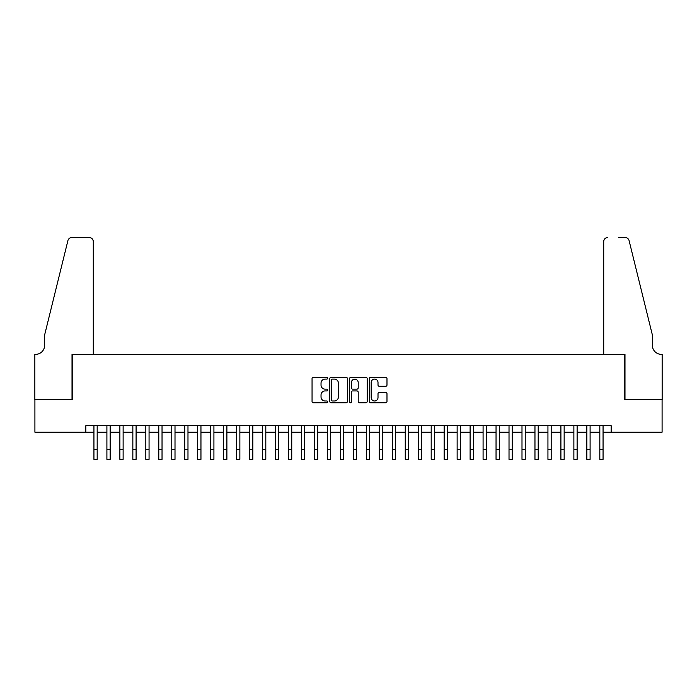 <?xml version="1.0" encoding="UTF-8"?>
<svg xmlns="http://www.w3.org/2000/svg" width="697" height="697" viewBox="0 0 697 697"><rect width="100%" height="100%" fill="white"/><g stroke="black" fill="none" stroke-linecap="round" stroke-linejoin="round"><path stroke-width="1.05" d="M327.747 378.201A0.889 0.889 0 0 0 326.858 377.312L313.328 377.312A1.272 1.272 0 0 0 312.056 378.584L312.056 401.498A1.272 1.272 0 0 0 313.328 402.77L326.858 402.77A0.889 0.889 0 0 0 327.747 401.881A0.889 0.889 0 0 0 326.858 400.993L325.107 400.993A4.077 4.077 0 0 1 321.029 396.915L321.029 395.007A4.077 4.077 0 0 1 325.107 390.93L326.858 390.93A0.889 0.889 0 0 0 327.747 390.041A0.889 0.889 0 0 0 326.858 389.153L325.107 389.153A4.077 4.077 0 0 1 321.029 385.075L321.029 383.167A4.077 4.077 0 0 1 325.107 379.09L326.858 379.09A0.889 0.889 0 0 0 327.747 378.201M385.711 386.286A1.272 1.272 0 0 0 386.983 385.014L386.983 378.584A1.272 1.272 0 0 0 385.711 377.312L370.682 377.312A1.272 1.272 0 0 0 369.41 378.584L369.41 401.498A1.272 1.272 0 0 0 370.682 402.77L385.711 402.77A1.272 1.272 0 0 0 386.983 401.498L386.983 393.735A1.272 1.272 0 0 0 385.711 392.463L379.281 392.463A1.272 1.272 0 0 0 378.009 393.735L378.009 397.586A3.407 3.407 0 0 1 374.603 400.993A3.407 3.407 0 0 1 371.196 397.586L371.196 382.496A3.407 3.407 0 0 1 374.603 379.09A3.407 3.407 0 0 1 378.009 382.496L378.009 385.014A1.272 1.272 0 0 0 379.281 386.286L385.711 386.286M85.827 432.201L34.911 432.201L34.911 399.773L72.209 399.773L72.209 354.372L624.791 354.372L624.791 399.773L662.089 399.773L662.089 432.201L611.173 432.201L611.173 425.71L85.827 425.71L85.827 432.201L93.938 432.201M347.385 378.584A1.272 1.272 0 0 0 346.113 377.312L331.092 377.312A1.272 1.272 0 0 0 329.812 378.584L329.812 401.498A1.272 1.272 0 0 0 331.092 402.77L346.113 402.77A1.272 1.272 0 0 0 347.385 401.498L347.385 378.584M350.887 377.312L365.908 377.312A1.272 1.272 0 0 1 367.188 378.584L367.188 401.498A1.272 1.272 0 0 1 365.908 402.77L359.478 402.77A1.272 1.272 0 0 1 358.206 401.498L358.206 392.202A1.272 1.272 0 0 0 356.934 390.93L352.673 390.93A1.272 1.272 0 0 0 351.393 392.202L351.393 401.881A0.889 0.889 0 0 1 350.504 402.77A0.889 0.889 0 0 1 349.615 401.881L349.615 378.584A1.272 1.272 0 0 1 350.887 377.312M97.179 432.201L106.902 432.201M110.152 432.201L119.875 432.201M123.125 432.201L132.848 432.201M136.089 432.201L145.821 432.201M149.062 432.201L158.794 432.201M162.035 432.201L171.767 432.201M175.008 432.201L184.731 432.201M187.981 432.201L197.704 432.201M200.954 432.201L210.677 432.201M213.918 432.201L223.65 432.201M226.891 432.201L236.623 432.201M239.864 432.201L249.596 432.201M252.837 432.201L262.56 432.201M265.81 432.201L275.533 432.201M278.783 432.201L288.506 432.201M291.747 432.201L301.479 432.201M304.72 432.201L314.452 432.201M317.693 432.201L327.424 432.201M330.666 432.201L340.389 432.201M343.638 432.201L353.362 432.201M356.611 432.201L366.334 432.201M369.576 432.201L379.307 432.201M382.548 432.201L392.28 432.201M395.521 432.201L405.253 432.201M408.494 432.201L418.217 432.201M421.467 432.201L431.19 432.201M434.44 432.201L444.163 432.201M447.404 432.201L457.136 432.201M460.377 432.201L470.109 432.201M473.35 432.201L483.082 432.201M486.323 432.201L496.046 432.201M499.296 432.201L509.019 432.201M512.269 432.201L521.992 432.201M525.233 432.201L534.965 432.201M538.206 432.201L547.938 432.201M551.179 432.201L560.911 432.201M564.152 432.201L573.875 432.201M577.125 432.201L586.848 432.201M590.098 432.201L599.821 432.201M603.062 432.201L611.173 432.201M332.486 379.09A0.889 0.889 0 0 0 331.598 379.978L331.598 400.095A0.889 0.889 0 0 0 332.486 400.993L334.333 400.993A4.077 4.077 0 0 0 338.411 396.915L338.411 383.167A4.077 4.077 0 0 0 334.333 379.09L332.486 379.09M358.206 382.557A3.407 3.407 0 0 0 354.799 379.159A3.407 3.407 0 0 0 351.393 382.557L351.393 387.88A1.272 1.272 0 0 0 352.673 389.153L356.934 389.153A1.272 1.272 0 0 0 358.206 387.88L358.206 382.557M93.938 449.643L97.179 449.643L97.179 459.375L93.938 459.375L93.938 425.71M97.179 449.643L97.179 425.71M93.285 354.372L93.285 241.519A3.894 3.894 0 0 0 89.399 237.625L71.686 237.625A3.894 3.894 0 0 0 67.914 240.587L44.643 334.908L44.643 345.294A9.078 9.078 0 0 1 35.564 354.372L34.85 354.372L34.85 399.773L72.018 399.773L72.018 354.372L93.285 354.372L93.285 241.519C93.041 239.167 91.743 237.877 89.399 237.625L78.63 237.625M67.914 240.587C68.898 238.452 68.898 238.452 67.914 240.587C68.898 238.452 68.898 238.452 67.914 240.587M44.643 345.294A9.078 9.078 0 0 1 35.564 354.372M603.715 354.372L603.715 241.519L603.715 354.372L624.982 354.372L624.982 399.773L662.15 399.773L662.15 354.372L661.436 354.372A9.078 9.078 0 0 1 652.357 345.294A9.078 9.078 0 0 0 661.436 354.372M645.222 305.992L629.086 240.587L652.357 334.908L652.357 345.294M618.37 237.625L625.314 237.625A3.894 3.894 0 0 1 629.086 240.587C628.102 238.452 628.102 238.452 629.086 240.587C628.102 238.452 628.102 238.452 629.086 240.587M607.601 237.625A3.894 3.894 0 0 0 603.715 241.519C603.959 239.167 605.257 237.877 607.601 237.625M106.902 459.375L110.152 459.375L106.902 459.375L106.902 425.71M110.152 459.375L110.152 425.71M119.875 459.375L123.125 459.375L119.875 459.375L119.875 425.71M123.125 459.375L123.125 425.71M132.848 459.375L136.089 459.375L132.848 459.375L132.848 425.71M136.089 459.375L136.089 425.71M145.821 459.375L149.062 459.375L145.821 459.375L145.821 425.71M149.062 459.375L149.062 425.71M158.794 459.375L162.035 459.375L158.794 459.375L158.794 425.71M162.035 459.375L162.035 425.71M171.767 459.375L175.008 459.375L171.767 459.375L171.767 425.71M175.008 459.375L175.008 425.71M184.731 459.375L187.981 459.375L184.731 459.375L184.731 425.71M187.981 459.375L187.981 425.71M197.704 459.375L200.954 459.375L197.704 459.375L197.704 425.71M200.954 459.375L200.954 425.71M210.677 459.375L213.918 459.375L210.677 459.375L210.677 425.71M213.918 459.375L213.918 425.71M223.65 459.375L226.891 459.375L223.65 459.375L223.65 425.71M226.891 459.375L226.891 425.71M236.623 459.375L239.864 459.375L236.623 459.375L236.623 425.71M239.864 459.375L239.864 425.71M249.596 459.375L252.837 459.375L249.596 459.375L249.596 425.71M252.837 459.375L252.837 425.71M262.56 459.375L265.81 459.375L262.56 459.375L262.56 425.71M265.81 459.375L265.81 425.71M275.533 459.375L278.783 459.375L275.533 459.375L275.533 425.71M278.783 459.375L278.783 425.71M288.506 459.375L291.747 459.375L288.506 459.375L288.506 425.71M291.747 459.375L291.747 425.71M301.479 459.375L304.72 459.375L301.479 459.375L301.479 425.71M304.72 459.375L304.72 425.71M314.452 459.375L317.693 459.375L314.452 459.375L314.452 425.71M317.693 459.375L317.693 425.71M327.424 459.375L330.666 459.375L327.424 459.375L327.424 425.71M330.666 459.375L330.666 425.71M340.389 459.375L343.638 459.375L340.389 459.375L340.389 425.71M343.638 459.375L343.638 425.71M353.362 459.375L356.611 459.375L353.362 459.375L353.362 425.71M356.611 459.375L356.611 425.71M366.334 459.375L369.576 459.375L366.334 459.375L366.334 425.71M369.576 459.375L369.576 425.71M379.307 459.375L382.548 459.375L379.307 459.375L379.307 425.71M382.548 459.375L382.548 425.71M392.28 459.375L395.521 459.375L392.28 459.375L392.28 425.71M395.521 459.375L395.521 425.71M405.253 459.375L408.494 459.375L405.253 459.375L405.253 425.71M408.494 459.375L408.494 425.71M418.217 459.375L421.467 459.375L418.217 459.375L418.217 425.71M421.467 459.375L421.467 425.71M431.19 459.375L434.44 459.375L431.19 459.375L431.19 425.71M434.44 459.375L434.44 425.71M444.163 459.375L447.404 459.375L444.163 459.375L444.163 425.71M447.404 459.375L447.404 425.71M457.136 459.375L460.377 459.375L457.136 459.375L457.136 425.71M460.377 459.375L460.377 425.71M470.109 459.375L473.35 459.375L470.109 459.375L470.109 425.71M473.35 459.375L473.35 425.71M483.082 459.375L486.323 459.375L483.082 459.375L483.082 425.71M486.323 459.375L486.323 425.71M496.046 459.375L499.296 459.375L496.046 459.375L496.046 425.71M499.296 459.375L499.296 425.71M509.019 459.375L512.269 459.375L509.019 459.375L509.019 425.71M512.269 459.375L512.269 425.71M521.992 459.375L525.233 459.375L521.992 459.375L521.992 425.71M525.233 459.375L525.233 425.71M534.965 459.375L538.206 459.375L534.965 459.375L534.965 425.71M538.206 459.375L538.206 425.71M547.938 459.375L551.179 459.375L547.938 459.375L547.938 425.71M551.179 459.375L551.179 425.71M560.911 459.375L564.152 459.375L560.911 459.375L560.911 425.71M564.152 459.375L564.152 425.71M573.875 459.375L577.125 459.375L573.875 459.375L573.875 425.71M577.125 459.375L577.125 425.71M586.848 459.375L590.098 459.375L586.848 459.375L586.848 425.71M590.098 459.375L590.098 425.71M599.821 459.375L603.062 459.375L599.821 459.375L599.821 425.71M603.062 459.375L603.062 425.71M106.902 449.643L110.152 449.643M119.875 449.643L123.125 449.643M132.848 449.643L136.089 449.643M145.821 449.643L149.062 449.643M158.794 449.643L162.035 449.643M171.767 449.643L175.008 449.643M184.731 449.643L187.981 449.643M197.704 449.643L200.954 449.643M210.677 449.643L213.918 449.643M223.65 449.643L226.891 449.643M236.623 449.643L239.864 449.643M249.596 449.643L252.837 449.643M262.56 449.643L265.81 449.643M275.533 449.643L278.783 449.643M288.506 449.643L291.747 449.643M301.479 449.643L304.72 449.643M314.452 449.643L317.693 449.643M327.424 449.643L330.666 449.643M340.389 449.643L343.638 449.643M353.362 449.643L356.611 449.643M366.334 449.643L369.576 449.643M379.307 449.643L382.548 449.643M392.28 449.643L395.521 449.643M405.253 449.643L408.494 449.643M418.217 449.643L421.467 449.643M431.19 449.643L434.44 449.643M444.163 449.643L447.404 449.643M457.136 449.643L460.377 449.643M470.109 449.643L473.35 449.643M483.082 449.643L486.323 449.643M496.046 449.643L499.296 449.643M509.019 449.643L512.269 449.643M521.992 449.643L525.233 449.643M534.965 449.643L538.206 449.643M547.938 449.643L551.179 449.643M560.911 449.643L564.152 449.643M573.875 449.643L577.125 449.643M586.848 449.643L590.098 449.643M599.821 449.643L603.062 449.643"/></g></svg>
